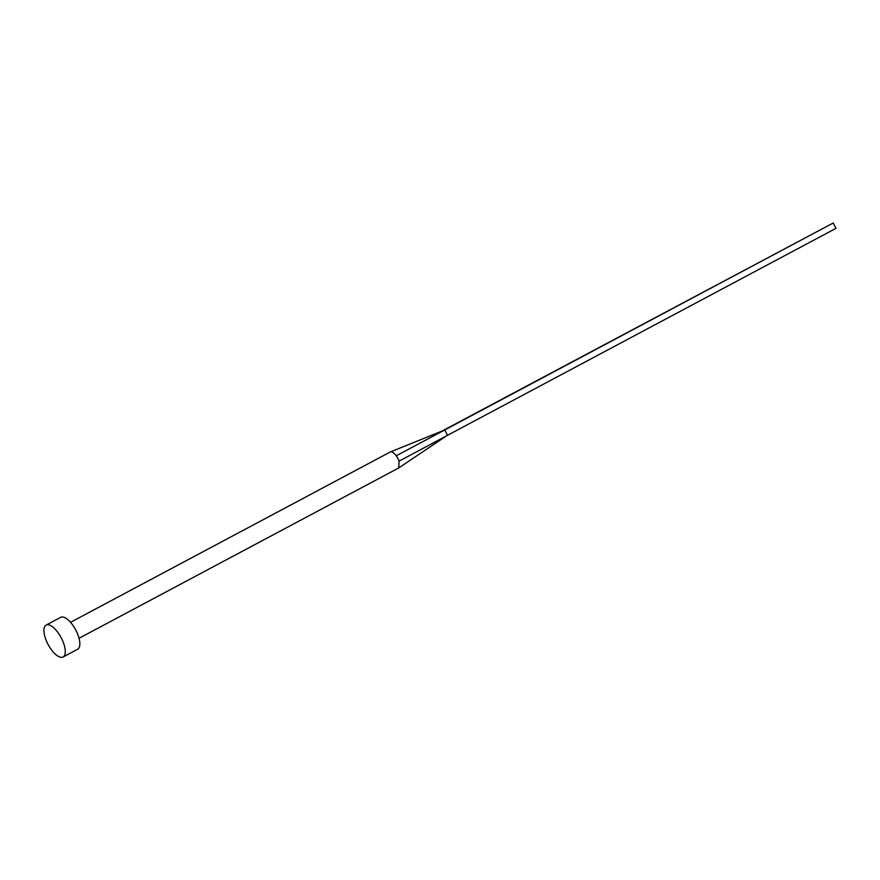 <?xml version="1.0" encoding="UTF-8"?>
<svg xmlns="http://www.w3.org/2000/svg" width="880" height="880" viewBox="0 0 880 880"><rect width="100%" height="100%" fill="white"/><g stroke="black" fill="none" stroke-linecap="round" stroke-linejoin="round"><path stroke-width="1.32" d="M70.543 622.325L390.247 451.99A9.031 3.674 62 0 1 390.401 451.924A9.031 3.674 62 0 1 396.22 455.796A9.031 3.674 62 0 1 397.826 458.392A9.031 3.674 62 0 1 399.036 461.175L398.75 467.94L79.035 638.275M46.112 625.108L60.676 617.342A18.062 7.348 62 0 1 75.823 630.146A18.062 7.348 62 0 1 77.671 649.231L63.096 656.997A18.062 7.348 62 0 1 47.96 644.204A18.062 7.348 62 0 1 46.112 625.108A18.062 7.348 62 0 1 61.259 637.901A18.062 7.348 62 0 1 63.096 656.997M396.22 455.796L444.763 429.957L447.557 435.292L399.036 461.175M390.401 451.924L444.763 429.957L833.206 223.003L836 228.338L447.557 435.292M833.206 223.003L440.561 431.827M398.882 467.852L446.578 435.82"/></g></svg>
